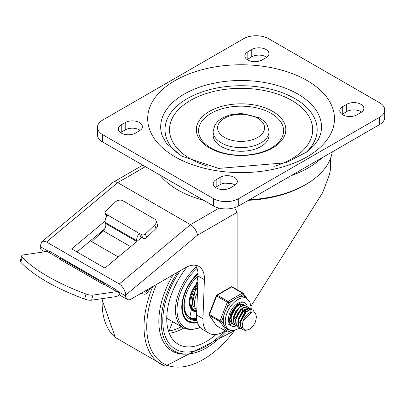 <?xml version="1.0" encoding="UTF-8"?>
<svg xmlns="http://www.w3.org/2000/svg" width="405" height="405" viewBox="0 0 405 405"><rect width="100%" height="100%" fill="white"/><g stroke="black" fill="none" stroke-linecap="round" stroke-linejoin="round"><path stroke-width="0.61" d="M135.498 133.078A10.069 5.812 180 0 1 124.527 134.339A10.069 5.812 180 0 1 118.311 128.967A10.069 5.812 180 0 1 121.257 124.856L125.216 122.573A10.069 5.812 180 0 1 136.186 121.313A10.069 5.812 180 0 1 142.398 126.684A10.069 5.812 180 0 1 139.452 130.795L135.498 133.078M120.548 132.622A10.069 5.812 180 0 1 121.257 132.162L125.216 129.878A10.069 5.812 180 0 1 140.16 130.339M230.41 187.874A10.069 5.812 180 0 1 219.439 189.135A10.069 5.812 180 0 1 213.227 183.764A10.069 5.812 180 0 1 216.174 179.658L220.128 177.375A10.069 5.812 180 0 1 231.103 176.114A10.069 5.812 180 0 1 237.315 181.481A10.069 5.812 180 0 1 234.368 185.591L230.41 187.874M215.465 187.419A10.069 5.812 180 0 1 216.174 186.963L220.128 184.68A10.069 5.812 180 0 1 235.077 185.136M251.768 49.511A10.069 5.812 180 0 1 262.739 48.251A10.069 5.812 180 0 1 268.955 53.617A10.069 5.812 180 0 1 266.004 57.728L262.05 60.011A10.069 5.812 180 0 1 251.08 61.271A10.069 5.812 180 0 1 244.863 55.9A10.069 5.812 180 0 1 247.814 51.794L251.768 49.511L251.768 56.816A10.069 5.812 180 0 1 266.718 57.272M247.101 59.555A10.069 5.812 180 0 1 247.814 59.1L251.768 56.816M346.685 104.308A10.069 5.812 180 0 1 357.656 103.047A10.069 5.812 180 0 1 363.867 108.418A10.069 5.812 180 0 1 360.921 112.529L356.967 114.812A10.069 5.812 180 0 1 345.997 116.073A10.069 5.812 180 0 1 339.78 110.702A10.069 5.812 180 0 1 342.726 106.591L346.685 104.308L346.685 111.613A10.069 5.812 180 0 1 361.63 112.069M342.017 114.357A10.069 5.812 180 0 1 342.726 113.896L346.685 111.613M208.013 166.308A71.589 41.33 180 0 1 190.466 158.876A71.589 41.33 180 0 1 195.868 97.61A71.589 41.33 180 0 1 300.895 106.93A71.589 41.33 180 0 1 274.17 166.308M209.451 147.921A44.742 25.834 0 0 0 284.31 136.338A44.742 25.834 0 0 0 229.508 104.703A44.742 25.834 0 0 0 209.451 147.921M211.035 148.058A42.505 24.543 180 0 1 230.091 107.001A42.505 24.543 180 0 1 282.148 137.057A42.505 24.543 180 0 1 211.035 148.058M221.317 146.549A27.965 16.144 180 0 1 213.126 135.133L213.126 131.478A27.965 16.144 0 0 0 221.317 142.894A27.965 16.144 0 0 0 251.794 146.397A27.965 16.144 0 0 0 269.057 131.478L269.057 135.133A27.965 16.144 180 0 1 251.794 150.047A27.965 16.144 180 0 1 221.317 146.549M379.51 102.708A17.896 10.333 180 0 1 384.75 110.018A17.896 10.333 180 0 1 379.51 117.323L238.717 198.607A17.896 10.333 180 0 1 213.405 198.607L102.673 134.678A17.896 10.333 180 0 1 97.428 127.367A17.896 10.333 180 0 1 102.673 120.062L243.461 38.779A17.896 10.333 180 0 1 268.773 38.779L379.51 102.708M97.428 127.367L97.428 134.678A17.896 10.333 0 0 0 102.673 141.983L213.405 205.912A17.896 10.333 0 0 0 238.717 205.912L379.51 124.629A17.896 10.333 0 0 0 384.75 117.323L384.75 110.018M142.762 165.129L113.101 182.296L41.664 241.866L40.186 246.559A7.832 4.521 120 0 0 41.806 250.143L44.682 251.799M47.066 251.454L47.795 250.948L40.186 246.559M225.22 330.789A29.378 16.959 120 0 1 209 333.193A29.378 16.959 120 0 1 202.935 318.659L204.414 279.673A26.846 15.501 -60 0 0 198.87 266.394A26.846 15.501 -60 0 0 185.45 267.72L131.144 299.072A7.832 4.521 -60 0 1 127.231 299.462A7.832 4.521 -60 0 1 125.611 295.878L125.611 295.139L197.493 235.199L196.906 232.708L195.144 229.245L192.598 226.233L190.466 224.638L119.283 284.001L121.373 285.631L123.758 288.78L125.256 292.466L125.611 295.139M125.611 295.878L118.002 291.484L119.865 294.744A7.832 4.521 120 0 0 120.903 295.807L127.231 299.462M159.747 174.935A89.485 51.663 -0 0 0 177.815 189.93A89.485 51.663 -0 0 0 203.791 200.364M234.546 207.704L237.117 212.321L237.117 289.691M251.125 305.881L322.623 192.669L329.037 175.735A89.485 51.663 0 0 0 330.576 166.187L330.576 158.259M113.43 182.063L115.334 181.754L117.698 182.625L190.466 224.638L219.075 208.119M41.664 241.866L43.836 241.147L46.514 241.993L119.283 284.001M195.326 265.219A26.846 15.501 -60 0 1 198.085 276.018L196.607 315.009A29.378 16.959 120 0 0 202.672 329.538L209 333.193M118.002 291.484L116.119 289.661L49.678 251.302L47.795 250.948M142.322 236.879L104.915 268.08L71.69 248.898L105.087 221.049M76.996 251.961L104.591 228.952M321.985 157.839A95.053 54.877 180 0 1 291.003 175.73M231.938 183.647A95.053 54.877 180 0 1 225.058 183.116M332.292 151.89L332.08 152.969A91.565 52.863 180 0 1 249.465 199.711M137.087 241.248L136.92 240.767A5.594 3.23 -60 0 1 139.441 233.548L105.943 214.027A2.794 2.04 161.1 0 1 105.173 213.131A2.794 2.04 161.1 0 1 105.842 211.086L115.233 202.09A5.594 4.075 161.1 0 1 122.943 200.779L154.583 219.044A5.594 4.075 161.1 0 1 156.117 220.831A5.594 4.075 161.1 0 1 154.781 224.927L156.016 228.547A5.594 4.075 -18.9 0 0 157.358 224.456L156.117 220.831M142.773 238.201A2.794 2.04 -18.9 0 0 146.63 237.543L145.39 233.918A2.794 2.04 161.1 0 1 141.532 234.576L142.773 238.201M107.801 215.283A5.594 3.23 120 0 0 105.285 222.502L105.649 223.57A5.594 3.23 -60 0 1 103.128 230.789L91.788 241.658L118.265 256.942M21.637 255.879L20.25 260.957A6.713 2.273 15.3 0 0 20.761 262.232A113.871 38.561 15.3 0 0 84.64 299.108A6.713 2.273 15.3 0 0 91.586 300.171L92.968 295.093A6.713 2.273 -164.7 0 1 86.027 294.035A113.871 38.561 -164.7 0 1 22.148 257.155A6.713 2.273 -164.7 0 1 21.637 255.879A6.713 2.273 -164.7 0 1 23.363 254.907L47.218 251.429L59.874 258.734A4.475 2.582 120 0 0 61.388 258.061M119.718 294.481L119.242 294.875A8.95 5.169 -60 0 1 115.658 296.662L91.586 300.171M48.529 250.892A4.475 2.582 -60 0 1 47.218 251.429M92.968 295.093L116.822 291.615A4.475 2.582 120 0 0 117.84 291.256M105.68 283.637A4.475 2.582 -60 0 1 104.166 284.31L103.361 284.426L59.064 258.856L59.874 258.734M90.35 240.828L91.788 241.658M139.441 233.548L141.087 237.912M139.558 233.437L141.532 234.576M145.39 233.918L154.781 224.927M140.793 237.057L141.573 237.507M156.016 228.547L146.63 237.543M150.822 287.712L147.891 291.949A4.475 2.582 -60 0 1 144.155 294.167L140.991 293.387M143.714 291.818L145.071 292.147A2.238 1.291 120 0 0 146.944 291.043L148.195 289.231M61.15 260.056L60.821 258.547L61.398 258.071M119.495 294.668L120.001 294.956M60.821 258.547L104.991 284.052M105.69 283.642L105.118 284.123M206.287 346.108A61.525 35.518 -60 0 1 175.527 349.156A61.525 35.518 -60 0 1 180.185 270.758A61.525 35.518 120 0 0 175.527 349.156A61.525 35.518 120 0 0 206.287 346.108A61.525 35.518 120 0 0 223.955 331.584A61.525 35.518 -60 0 1 206.287 346.108M226.046 331.265A63.757 36.809 -60 0 1 206.287 347.935A63.757 36.809 -60 0 1 187.738 354.036L185.829 354.142A64.876 37.457 -60 0 1 173.067 274.868M187.738 354.036A63.757 36.809 -60 0 1 177.628 272.236M198.04 273.243A31.322 18.083 120 0 0 188.254 321.631A31.322 18.083 120 0 0 197.529 322.684M166.895 318.34A0.557 0.324 -60 0 1 166.845 318.533L166.738 318.806M187.333 266.743A55.931 32.289 120 0 0 177.998 344.118A55.931 32.289 120 0 0 206.287 341.542A55.931 32.289 120 0 0 216.088 334.464M168.743 331.908L172.707 321.697M189.282 301.811A19.015 10.981 120 0 0 193.22 310.291L193.934 310.701A19.015 10.981 120 0 1 197.807 283.389M197.848 282.32A19.577 11.3 120 0 0 193.337 311.005A19.577 11.3 120 0 0 196.724 311.916M193.139 310.888A19.577 11.3 120 0 0 196.734 311.688M184.645 300.1A26.735 15.436 120 0 0 189.748 317.201A26.735 15.436 120 0 0 196.678 318.289M185.293 312.878A26.735 15.436 120 0 0 188.963 316.745L189.748 317.201M189.079 317.844A27.651 15.967 120 0 0 196.693 318.467M195.645 309.096A16.777 9.69 -60 0 1 192.446 301.583A16.777 9.69 -60 0 1 197.66 287.231M197.67 287.008A16.22 9.366 120 0 0 192.446 301.128L192.446 301.583M196.769 310.726A17.896 10.333 -60 0 1 194.501 303.684A17.896 10.333 -60 0 1 197.458 292.597M197.458 292.531A17.785 10.267 120 0 0 194.501 303.593M230.754 318.122L230.02 318.543M235.492 312.655L236.181 311.455M240.509 304.363L240.686 305.243M240.702 305.365L240.757 306.271M234.08 318.831L233.695 319.11M237.856 314.037L238.545 312.847M232.399 323.484L231.442 323.119M243.106 308.382L243.03 309.167M240.236 315.394L240.924 314.199M231.387 323.058L232.257 323.332M234.773 324.856L233.675 324.415L231.761 322.223L231.113 317.976L232.343 312.928L235.108 308.276L238.687 305.127L242.165 304.216L243.506 304.646L244.417 305.421M245.481 309.754L245.4 310.539M243.506 304.646L241.886 304.023L238.418 304.884L234.834 307.987L232.045 312.619L230.774 317.672L231.387 321.95L233.391 324.248A11.188 6.46 120 0 1 232.333 323.833A11.188 6.46 120 0 1 232.333 310.913A11.188 6.46 120 0 1 243.521 304.454A11.188 6.46 120 0 1 244.666 305.471M237.148 326.227L234.88 324.795L233.513 321.145L234.029 316.27L236.267 311.324L239.633 307.476L243.263 305.648L245.881 306.013L246.787 306.787M245.587 305.841L242.99 305.436L239.365 307.218L235.983 311.025L233.715 315.961L233.159 320.851L234.49 324.537L236.049 325.782M239.517 327.594L238.246 327.043L236.196 324.132L235.978 319.601L237.598 314.538L240.621 310.139L244.261 307.446L247.587 307.091L249.161 308.159M248.255 307.385L247.303 306.914L243.992 307.213L240.352 309.86L237.31 314.234L235.649 319.297L235.826 323.848L238.145 326.992M241.891 328.966L240.798 328.521L239.158 326.865L238.206 322.856L239.147 317.854L241.704 313.055L245.212 309.602L248.771 308.306L250.629 308.757L251.535 309.531M250.629 308.752L248.493 308.104L244.944 309.354L241.426 312.766L238.839 317.545L237.862 322.557L238.778 326.602L240.454 328.323L241.75 328.814M251.956 311.916L243.142 320.831L242.914 321.454L242.256 325.559L242.671 327.675L243.532 329.073L245.886 330.171L247.607 329.999L249.526 329.209L245.562 330.48L243.167 329.893L242.382 329.311L240.722 325.954L240.94 321.2L242.929 316.183L246.169 312.088L249.819 309.891L252.953 310.093L254.75 312.594M252.72 309.962L249.551 309.668L245.901 311.82L242.646 315.885L240.621 320.897L240.362 325.666L241.987 329.062L242.99 329.786M249.526 329.209A11.016 6.364 120 0 0 255.469 321.818L256.431 317.181L255.682 313.698L254.482 312.402L253.171 311.916L251.394 312.032L249.612 312.781A9.107 5.26 120 0 0 243.142 320.831M246.605 311.232L240.337 322.456M248.078 309.491L245.81 309.233M244.23 309.865L237.968 321.079M241.861 308.494L235.594 319.707M244.59 312.792L244.929 310.007M239.487 307.122L233.219 318.35M238.439 321.783L240.575 320.289M245.253 312.184L245.359 309.805M239.674 316.543L241.623 313.166M237.112 305.755L230.845 316.963M239.066 318.087L242.625 311.911M242.878 310.817L242.985 308.433M233.69 318.512L236.049 316.629M237.3 315.176L239.249 311.799M233.695 319.044L235.826 317.55M236.692 316.715L240.251 310.539M230.055 317.773L230.794 317.434M234.93 313.804L236.879 310.422M230.764 314.407L231.301 313.885M230.496 315.292L231.083 314.812M230.03 318.224L230.759 317.945M236.262 325.893A13.421 7.751 -60 0 1 231.215 325.767A13.421 7.751 -60 0 1 231.215 310.27A13.421 7.751 -60 0 1 244.635 302.52A13.421 7.751 -60 0 1 247.283 306.909A13.421 7.751 -60 0 0 244.635 302.52L242.767 302.084L237.026 304.707L230.384 314.189L229.164 321.843L231.215 325.767A13.421 7.751 -60 0 0 236.262 325.893M238.555 322.886A11.188 6.46 120 0 0 240.403 321.388M245.607 311.901A11.188 6.46 120 0 0 245.835 309.623M242.185 311.182A11.188 6.46 120 0 0 242.544 309.45A11.188 6.46 -60 0 1 242.185 311.182M251.181 309.157L251.237 307.977L249.809 301.664L246.873 298.642L244.898 297.503A17.896 10.333 120 0 0 238.175 297.331L243.142 294.465A1.119 0.881 -35.1 0 0 243.035 293.154A1.119 0.648 -60 0 0 242.909 293.038A1.119 0.648 -60 0 0 242.352 293.093A1.119 0.648 60 0 1 243.142 294.465L245.536 297.872M226.273 309.167L228.754 302.768A1.119 0.648 -120 0 0 227.964 301.401L217.288 295.235A1.119 0.648 -120 0 0 216.726 295.179A1.119 1.119 0 0 0 216.245 295.741L227.281 302.251L228.754 302.768L233.72 299.902A17.896 10.333 120 0 0 226.273 309.167A17.896 10.333 120 0 0 224.046 314.908A17.896 10.333 120 0 0 224.046 324.84A17.896 10.333 120 0 0 226.273 328.009A17.896 10.333 120 0 0 227.002 328.501L228.977 329.645L233.007 330.677L240.18 328.151M224.046 324.84L221.565 321.307L220.087 320.79L209.051 314.28A1.119 1.119 0 0 0 209.177 315.328A1.119 0.881 -35.1 0 0 209.41 315.535L220.087 321.702A1.119 0.881 -35.1 0 0 221.565 321.307L224.046 314.908M230.754 330.384L228.754 331.538A1.119 0.881 144.9 0 1 227.281 331.933L216.604 325.772A1.119 0.881 144.9 0 1 216.371 325.559A1.119 1.119 0 0 0 216.726 325.888A1.119 0.648 120 0 0 216.893 325.939M232.359 286.993A1.119 0.648 120 0 0 232.232 286.877A1.119 1.119 0 0 0 231.113 286.877A1.119 0.648 60 0 1 231.67 286.927L242.352 293.093L227.964 301.401A1.119 0.648 -60 0 0 227.281 302.251L220.087 320.79A1.119 0.648 -60 0 0 220.087 321.702L227.281 331.933A1.119 0.648 -60 0 0 227.407 332.049A1.119 1.119 0 0 0 228.526 332.049A1.119 0.648 -120 0 0 228.754 331.538L226.273 328.009M238.175 297.331A17.896 10.333 120 0 0 233.72 299.902M121.257 124.856L121.257 132.162M125.216 122.573L125.216 129.878M216.174 179.658L216.174 186.963M220.128 177.375L220.128 184.68M247.814 51.794L247.814 59.1M342.726 106.591L342.726 113.896M175.046 156.821A93.403 53.926 0 0 0 331.31 132.648A93.403 53.926 0 0 0 216.918 66.602A93.403 53.926 0 0 0 175.046 156.821M320.142 135.386A80.408 46.423 0 0 0 241.091 80.489A80.408 46.423 0 0 0 162.035 135.386L166.531 143.567L181.754 156.158L218.568 168.414L286.087 162.739L306.98 151.86L314.553 144.899L318.355 139.492L320.142 135.386M224.481 137.416A23.49 13.562 180 0 1 235.011 114.726A23.49 13.562 180 0 1 263.782 131.336A23.49 13.562 180 0 1 224.481 137.416M176.271 152.639A76.074 43.922 180 0 1 191.666 96.263A76.074 43.922 180 0 1 290.517 96.263A76.074 43.922 180 0 1 305.912 152.639M379.51 117.323L379.51 124.629M213.405 198.607L213.405 205.912M238.717 205.912L238.717 198.607M102.673 141.983L102.673 134.678M177.623 185.257A89.485 51.663 0 0 0 177.815 185.363A89.485 51.663 0 0 0 178.003 185.475M248.397 200.323A89.485 51.663 0 0 0 307.532 183.44M46.514 241.993L117.698 182.625L145.385 166.642M197.493 235.199L237.117 212.321M202.935 318.659L196.607 315.009M204.414 279.673L198.085 276.018M106.773 216.467L105.943 214.027M105.285 222.502L136.92 240.767M103.128 230.789L130.602 246.655M136.753 241.527L105.649 223.57M20.761 262.232L22.148 257.155M86.027 294.035L84.64 299.108M104.166 284.31L116.822 291.615M146.944 291.043L145.997 290.496M144.104 291.59L145.071 292.147M234.89 330.485L165.098 366.221L115.339 337.497A81.891 47.284 -60 0 1 102.217 298.617M165.093 366.221A81.891 47.284 -60 0 1 152.67 286.649M234.51 330.551A79.972 46.17 -60 0 1 203.285 359.438A79.972 46.17 -60 0 1 153.303 353.545A79.972 46.17 -60 0 1 156.522 284.421M166.744 318.254L183.551 327.954A39.148 22.604 -60 0 1 176.443 300.93A39.148 22.604 -60 0 1 196.395 266.925M197.053 268.444A38.029 21.956 120 0 0 177.066 311.82A38.029 21.956 120 0 0 200.126 327.437M169.239 333.239A55.399 31.985 120 0 0 183.723 328.085A55.399 31.985 120 0 0 183.748 328.07M169.108 330.961A53.718 31.013 120 0 0 181.374 326.703M197.367 322.142A30.648 17.693 -60 0 1 182.245 306.59A30.648 17.693 -60 0 1 198.07 273.78M198.096 275.739A28.325 16.352 120 0 0 183.895 305.355A28.325 16.352 120 0 0 196.926 320.213M196.79 319.302A27.651 15.967 -60 0 1 189.616 318.178L198.085 275.947M196.754 311.131A18.346 10.591 -60 0 1 197.746 284.887M227.407 332.049L216.726 325.888A1.119 0.648 120 0 1 216.604 325.772L209.41 315.535A1.119 0.648 120 0 1 209.41 314.624L216.604 296.085A1.119 0.648 120 0 1 217.288 295.235L231.67 286.927A1.119 0.648 120 0 1 232.232 286.877L242.909 293.038A1.119 1.119 0 0 1 243.263 293.367L247.05 298.748M246.873 298.642A17.896 10.333 120 0 0 229.367 308.326A17.896 10.333 120 0 0 228.253 329.149A17.896 10.333 120 0 0 228.977 329.645M269.057 131.478L267.219 124.902L264.369 121.313L259.716 117.89L241.233 113.441L229.944 114.883L222.345 117.956L217.855 121.267L214.969 124.887L213.126 131.478M105.173 213.131L106.409 216.756M115.339 337.497L101.726 298.693M183.551 327.954L190.294 329.867L200.404 327.741M188.021 321.494L197.453 322.431M196.739 311.602L193.934 310.701M233.331 324.213L233.634 324.39M245.536 305.815L245.835 305.988M238.079 326.951L238.423 327.154M240.454 328.323L240.798 328.521M242.823 329.695L243.167 329.893M252.654 309.926L252.933 310.083M250.452 310.858L250.918 311.131L251.13 309.678M228.05 323.939L231.215 325.767M231.22 330.495L228.526 332.049M209.177 315.328L216.371 325.559M231.113 286.877L216.726 295.179M216.245 295.741L209.051 314.28M250.771 311.926L250.913 311.202"/></g></svg>
